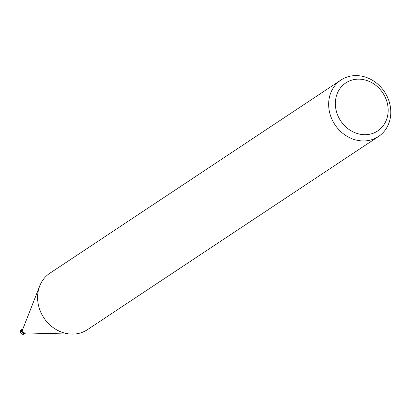 <?xml version="1.0" encoding="UTF-8"?>
<svg xmlns="http://www.w3.org/2000/svg" width="410" height="410" viewBox="0 0 410 410"><rect width="100%" height="100%" fill="white"/><g stroke="black" fill="none" stroke-linecap="round" stroke-linejoin="round"><path stroke-width="0.61" d="M25.543 332.935A2.455 2.158 -123.6 0 1 21.73 331.7A2.455 2.158 -123.6 0 1 22.883 328.928A2.455 2.152 -123.6 0 0 21.73 331.7A2.455 2.152 -123.6 0 0 25.543 332.935M71.437 334.104L24.872 332.92A2.373 2.081 -123.6 0 1 22.617 331.142A2.373 2.081 -123.6 0 1 22.637 329.553L39.637 286.185M25.487 332.935L25.164 333.151A2.373 2.081 -123.6 0 1 21.802 331.68A2.373 2.081 -123.6 0 1 22.54 329.199L22.863 328.984M388.972 101.029A33.902 29.735 -123.6 0 1 378.471 136.52A33.902 29.735 -123.6 0 1 330.475 115.517A33.902 29.735 -123.6 0 1 340.976 80.027A33.902 29.735 -123.6 0 1 388.972 101.029M378.471 136.52L87.407 329.681A33.902 29.735 -123.6 0 1 39.411 308.679A33.902 29.735 -123.6 0 1 49.917 273.188L340.976 80.027M386.62 100.768A28.818 25.276 -123.6 0 1 370.666 134.014A28.818 25.276 -123.6 0 1 336.897 113.078A28.818 25.276 -123.6 0 1 352.851 79.832A28.818 25.276 -123.6 0 1 386.62 100.768M39.411 308.679A33.902 29.735 -123.6 0 1 39.719 285.98M25.656 332.94A2.542 2.229 -123.6 0 1 25.256 333.289A2.542 2.229 -123.6 0 1 21.658 331.716A2.542 2.229 -123.6 0 1 22.447 329.056A2.542 2.229 -123.6 0 1 22.924 328.825M20.572 332.438A2.542 2.229 -123.6 0 1 21.361 329.773L20.541 332.469C21.053 334.104 22.263 334.616 24.169 334.012A2.542 2.229 -123.6 0 1 24.169 334.012A2.542 2.229 -123.6 0 1 20.572 332.438M25.256 333.289L24.175 334.012M22.447 329.056L21.361 329.773"/></g></svg>
